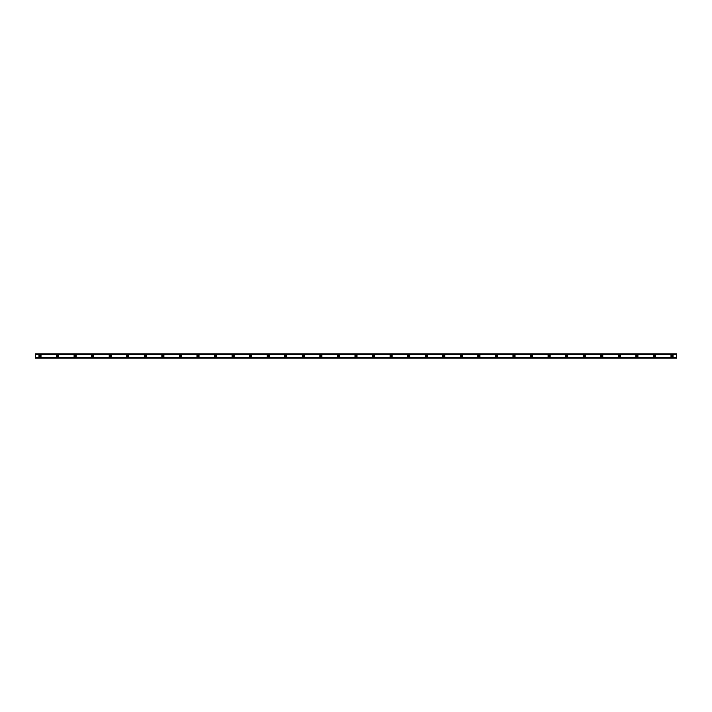 <?xml version="1.0" encoding="UTF-8"?>
<svg xmlns="http://www.w3.org/2000/svg" width="712" height="712" viewBox="0 0 712 712"><rect width="100%" height="100%" fill="white"/><g stroke="black" fill="none" stroke-linecap="round" stroke-linejoin="round"><path stroke-width="1.07" d="M39.988 356.659A0.659 0.659 0 0 1 39.329 356A0.659 0.659 0 0 1 39.988 355.341A0.659 0.659 0 0 1 40.646 356A0.659 0.659 0 0 1 39.988 356.659M672.012 356.659A0.659 0.659 0 0 1 671.354 356A0.659 0.659 0 0 1 672.012 355.341A0.659 0.659 0 0 1 672.671 356A0.659 0.659 0 0 1 672.012 356.659M654.453 356.659A0.659 0.659 0 0 1 653.794 356A0.659 0.659 0 0 1 654.453 355.341A0.659 0.659 0 0 1 655.111 356A0.659 0.659 0 0 1 654.453 356.659M636.902 356.659A0.659 0.659 0 0 1 636.243 356A0.659 0.659 0 0 1 636.902 355.341A0.659 0.659 0 0 1 637.56 356A0.659 0.659 0 0 1 636.902 356.659M619.342 356.659A0.659 0.659 0 0 1 618.683 356A0.659 0.659 0 0 1 619.342 355.341A0.659 0.659 0 0 1 620.001 356A0.659 0.659 0 0 1 619.342 356.659M601.782 356.659A0.659 0.659 0 0 1 601.124 356A0.659 0.659 0 0 1 601.782 355.341A0.659 0.659 0 0 1 602.441 356A0.659 0.659 0 0 1 601.782 356.659M584.232 356.659A0.659 0.659 0 0 1 583.573 356A0.659 0.659 0 0 1 584.232 355.341A0.659 0.659 0 0 1 584.89 356A0.659 0.659 0 0 1 584.232 356.659M566.672 356.659A0.659 0.659 0 0 1 566.013 356A0.659 0.659 0 0 1 566.672 355.341A0.659 0.659 0 0 1 567.331 356A0.659 0.659 0 0 1 566.672 356.659M549.121 356.659A0.659 0.659 0 0 1 548.462 356A0.659 0.659 0 0 1 549.121 355.341A0.659 0.659 0 0 1 549.78 356A0.659 0.659 0 0 1 549.121 356.659M531.561 356.659A0.659 0.659 0 0 1 530.903 356A0.659 0.659 0 0 1 531.561 355.341A0.659 0.659 0 0 1 532.22 356A0.659 0.659 0 0 1 531.561 356.659M514.002 356.659A0.659 0.659 0 0 1 513.343 356A0.659 0.659 0 0 1 514.002 355.341A0.659 0.659 0 0 1 514.66 356A0.659 0.659 0 0 1 514.002 356.659M496.451 356.659A0.659 0.659 0 0 1 495.792 356A0.659 0.659 0 0 1 496.451 355.341A0.659 0.659 0 0 1 497.109 356A0.659 0.659 0 0 1 496.451 356.659M478.891 356.659A0.659 0.659 0 0 1 478.233 356A0.659 0.659 0 0 1 478.891 355.341A0.659 0.659 0 0 1 479.55 356A0.659 0.659 0 0 1 478.891 356.659M461.34 356.659A0.659 0.659 0 0 1 460.682 356A0.659 0.659 0 0 1 461.34 355.341A0.659 0.659 0 0 1 461.999 356A0.659 0.659 0 0 1 461.34 356.659M443.781 356.659A0.659 0.659 0 0 1 443.122 356A0.659 0.659 0 0 1 443.781 355.341A0.659 0.659 0 0 1 444.439 356A0.659 0.659 0 0 1 443.781 356.659M426.221 356.659A0.659 0.659 0 0 1 425.562 356A0.659 0.659 0 0 1 426.221 355.341A0.659 0.659 0 0 1 426.88 356A0.659 0.659 0 0 1 426.221 356.659M408.67 356.659A0.659 0.659 0 0 1 408.012 356A0.659 0.659 0 0 1 408.67 355.341A0.659 0.659 0 0 1 409.329 356A0.659 0.659 0 0 1 408.67 356.659M391.111 356.659A0.659 0.659 0 0 1 390.452 356A0.659 0.659 0 0 1 391.111 355.341A0.659 0.659 0 0 1 391.769 356A0.659 0.659 0 0 1 391.111 356.659M373.56 356.659A0.659 0.659 0 0 1 372.901 356A0.659 0.659 0 0 1 373.56 355.341A0.659 0.659 0 0 1 374.218 356A0.659 0.659 0 0 1 373.56 356.659M356 356.659A0.659 0.659 0 0 1 355.341 356A0.659 0.659 0 0 1 356 355.341A0.659 0.659 0 0 1 356.659 356A0.659 0.659 0 0 1 356 356.659M338.44 356.659A0.659 0.659 0 0 1 337.782 356A0.659 0.659 0 0 1 338.44 355.341A0.659 0.659 0 0 1 339.099 356A0.659 0.659 0 0 1 338.44 356.659M320.889 356.659A0.659 0.659 0 0 1 320.231 356A0.659 0.659 0 0 1 320.889 355.341A0.659 0.659 0 0 1 321.548 356A0.659 0.659 0 0 1 320.889 356.659M303.33 356.659A0.659 0.659 0 0 1 302.671 356A0.659 0.659 0 0 1 303.33 355.341A0.659 0.659 0 0 1 303.988 356A0.659 0.659 0 0 1 303.33 356.659M285.779 356.659A0.659 0.659 0 0 1 285.12 356A0.659 0.659 0 0 1 285.779 355.341A0.659 0.659 0 0 1 286.438 356A0.659 0.659 0 0 1 285.779 356.659M268.219 356.659A0.659 0.659 0 0 1 267.561 356A0.659 0.659 0 0 1 268.219 355.341A0.659 0.659 0 0 1 268.878 356A0.659 0.659 0 0 1 268.219 356.659M250.66 356.659A0.659 0.659 0 0 1 250.001 356A0.659 0.659 0 0 1 250.66 355.341A0.659 0.659 0 0 1 251.318 356A0.659 0.659 0 0 1 250.66 356.659M233.109 356.659A0.659 0.659 0 0 1 232.45 356A0.659 0.659 0 0 1 233.109 355.341A0.659 0.659 0 0 1 233.767 356A0.659 0.659 0 0 1 233.109 356.659M215.549 356.659A0.659 0.659 0 0 1 214.891 356A0.659 0.659 0 0 1 215.549 355.341A0.659 0.659 0 0 1 216.208 356A0.659 0.659 0 0 1 215.549 356.659M197.998 356.659A0.659 0.659 0 0 1 197.34 356A0.659 0.659 0 0 1 197.998 355.341A0.659 0.659 0 0 1 198.657 356A0.659 0.659 0 0 1 197.998 356.659M180.439 356.659A0.659 0.659 0 0 1 179.78 356A0.659 0.659 0 0 1 180.439 355.341A0.659 0.659 0 0 1 181.097 356A0.659 0.659 0 0 1 180.439 356.659M162.879 356.659A0.659 0.659 0 0 1 162.22 356A0.659 0.659 0 0 1 162.879 355.341A0.659 0.659 0 0 1 163.537 356A0.659 0.659 0 0 1 162.879 356.659M145.328 356.659A0.659 0.659 0 0 1 144.669 356A0.659 0.659 0 0 1 145.328 355.341A0.659 0.659 0 0 1 145.987 356A0.659 0.659 0 0 1 145.328 356.659M127.768 356.659A0.659 0.659 0 0 1 127.11 356A0.659 0.659 0 0 1 127.768 355.341A0.659 0.659 0 0 1 128.427 356A0.659 0.659 0 0 1 127.768 356.659M110.218 356.659A0.659 0.659 0 0 1 109.559 356A0.659 0.659 0 0 1 110.218 355.341A0.659 0.659 0 0 1 110.876 356A0.659 0.659 0 0 1 110.218 356.659M92.658 356.659A0.659 0.659 0 0 1 91.999 356A0.659 0.659 0 0 1 92.658 355.341A0.659 0.659 0 0 1 93.316 356A0.659 0.659 0 0 1 92.658 356.659M75.098 356.659A0.659 0.659 0 0 1 74.44 356A0.659 0.659 0 0 1 75.098 355.341A0.659 0.659 0 0 1 75.757 356A0.659 0.659 0 0 1 75.098 356.659M57.547 356.659A0.659 0.659 0 0 1 56.889 356A0.659 0.659 0 0 1 57.547 355.341A0.659 0.659 0 0 1 58.206 356A0.659 0.659 0 0 1 57.547 356.659M39.988 354.905A1.095 1.095 0 0 0 38.893 356A1.095 1.095 0 0 0 39.988 357.095A1.095 1.095 0 0 0 41.082 356A1.095 1.095 0 0 0 39.988 354.905M672.012 354.905A1.095 1.095 0 0 0 670.918 356A1.095 1.095 0 0 0 672.012 357.095A1.095 1.095 0 0 0 673.107 356A1.095 1.095 0 0 0 672.012 354.905M654.453 354.905A1.095 1.095 0 0 0 653.358 356A1.095 1.095 0 0 0 654.453 357.095A1.095 1.095 0 0 0 655.556 356A1.095 1.095 0 0 0 654.453 354.905M636.902 354.905A1.095 1.095 0 0 0 635.798 356A1.095 1.095 0 0 0 636.902 357.095A1.095 1.095 0 0 0 637.997 356A1.095 1.095 0 0 0 636.902 354.905M619.342 354.905A1.095 1.095 0 0 0 618.247 356A1.095 1.095 0 0 0 619.342 357.095A1.095 1.095 0 0 0 620.437 356A1.095 1.095 0 0 0 619.342 354.905M601.782 354.905A1.095 1.095 0 0 0 600.688 356A1.095 1.095 0 0 0 601.782 357.095A1.095 1.095 0 0 0 602.886 356A1.095 1.095 0 0 0 601.782 354.905M584.232 354.905A1.095 1.095 0 0 0 583.137 356A1.095 1.095 0 0 0 584.232 357.095A1.095 1.095 0 0 0 585.326 356A1.095 1.095 0 0 0 584.232 354.905M566.672 354.905A1.095 1.095 0 0 0 565.577 356A1.095 1.095 0 0 0 566.672 357.095A1.095 1.095 0 0 0 567.776 356A1.095 1.095 0 0 0 566.672 354.905M549.121 354.905A1.095 1.095 0 0 0 548.018 356A1.095 1.095 0 0 0 549.121 357.095A1.095 1.095 0 0 0 550.216 356A1.095 1.095 0 0 0 549.121 354.905M531.561 354.905A1.095 1.095 0 0 0 530.467 356A1.095 1.095 0 0 0 531.561 357.095A1.095 1.095 0 0 0 532.656 356A1.095 1.095 0 0 0 531.561 354.905M514.002 354.905A1.095 1.095 0 0 0 512.907 356A1.095 1.095 0 0 0 514.002 357.095A1.095 1.095 0 0 0 515.105 356A1.095 1.095 0 0 0 514.002 354.905M496.451 354.905A1.095 1.095 0 0 0 495.356 356A1.095 1.095 0 0 0 496.451 357.095A1.095 1.095 0 0 0 497.546 356A1.095 1.095 0 0 0 496.451 354.905M478.891 354.905A1.095 1.095 0 0 0 477.797 356A1.095 1.095 0 0 0 478.891 357.095A1.095 1.095 0 0 0 479.995 356A1.095 1.095 0 0 0 478.891 354.905M461.34 354.905A1.095 1.095 0 0 0 460.237 356A1.095 1.095 0 0 0 461.34 357.095A1.095 1.095 0 0 0 462.435 356A1.095 1.095 0 0 0 461.34 354.905M443.781 354.905A1.095 1.095 0 0 0 442.686 356A1.095 1.095 0 0 0 443.781 357.095A1.095 1.095 0 0 0 444.875 356A1.095 1.095 0 0 0 443.781 354.905M426.221 354.905A1.095 1.095 0 0 0 425.126 356A1.095 1.095 0 0 0 426.221 357.095A1.095 1.095 0 0 0 427.325 356A1.095 1.095 0 0 0 426.221 354.905M408.67 354.905A1.095 1.095 0 0 0 407.575 356A1.095 1.095 0 0 0 408.67 357.095A1.095 1.095 0 0 0 409.765 356A1.095 1.095 0 0 0 408.67 354.905M391.111 354.905A1.095 1.095 0 0 0 390.016 356A1.095 1.095 0 0 0 391.111 357.095A1.095 1.095 0 0 0 392.205 356A1.095 1.095 0 0 0 391.111 354.905M373.56 354.905A1.095 1.095 0 0 0 372.456 356A1.095 1.095 0 0 0 373.56 357.095A1.095 1.095 0 0 0 374.654 356A1.095 1.095 0 0 0 373.56 354.905M356 354.905A1.095 1.095 0 0 0 354.905 356A1.095 1.095 0 0 0 356 357.095A1.095 1.095 0 0 0 357.095 356A1.095 1.095 0 0 0 356 354.905M338.44 354.905A1.095 1.095 0 0 0 337.346 356A1.095 1.095 0 0 0 338.44 357.095A1.095 1.095 0 0 0 339.544 356A1.095 1.095 0 0 0 338.44 354.905M320.889 354.905A1.095 1.095 0 0 0 319.795 356A1.095 1.095 0 0 0 320.889 357.095A1.095 1.095 0 0 0 321.984 356A1.095 1.095 0 0 0 320.889 354.905M303.33 354.905A1.095 1.095 0 0 0 302.235 356A1.095 1.095 0 0 0 303.33 357.095A1.095 1.095 0 0 0 304.425 356A1.095 1.095 0 0 0 303.33 354.905M285.779 354.905A1.095 1.095 0 0 0 284.675 356A1.095 1.095 0 0 0 285.779 357.095A1.095 1.095 0 0 0 286.874 356A1.095 1.095 0 0 0 285.779 354.905M268.219 354.905A1.095 1.095 0 0 0 267.125 356A1.095 1.095 0 0 0 268.219 357.095A1.095 1.095 0 0 0 269.314 356A1.095 1.095 0 0 0 268.219 354.905M250.66 354.905A1.095 1.095 0 0 0 249.565 356A1.095 1.095 0 0 0 250.66 357.095A1.095 1.095 0 0 0 251.763 356A1.095 1.095 0 0 0 250.66 354.905M233.109 354.905A1.095 1.095 0 0 0 232.005 356A1.095 1.095 0 0 0 233.109 357.095A1.095 1.095 0 0 0 234.203 356A1.095 1.095 0 0 0 233.109 354.905M215.549 354.905A1.095 1.095 0 0 0 214.454 356A1.095 1.095 0 0 0 215.549 357.095A1.095 1.095 0 0 0 216.644 356A1.095 1.095 0 0 0 215.549 354.905M197.998 354.905A1.095 1.095 0 0 0 196.895 356A1.095 1.095 0 0 0 197.998 357.095A1.095 1.095 0 0 0 199.093 356A1.095 1.095 0 0 0 197.998 354.905M180.439 354.905A1.095 1.095 0 0 0 179.344 356A1.095 1.095 0 0 0 180.439 357.095A1.095 1.095 0 0 0 181.533 356A1.095 1.095 0 0 0 180.439 354.905M162.879 354.905A1.095 1.095 0 0 0 161.784 356A1.095 1.095 0 0 0 162.879 357.095A1.095 1.095 0 0 0 163.983 356A1.095 1.095 0 0 0 162.879 354.905M145.328 354.905A1.095 1.095 0 0 0 144.225 356A1.095 1.095 0 0 0 145.328 357.095A1.095 1.095 0 0 0 146.423 356A1.095 1.095 0 0 0 145.328 354.905M127.768 354.905A1.095 1.095 0 0 0 126.674 356A1.095 1.095 0 0 0 127.768 357.095A1.095 1.095 0 0 0 128.863 356A1.095 1.095 0 0 0 127.768 354.905M110.218 354.905A1.095 1.095 0 0 0 109.114 356A1.095 1.095 0 0 0 110.218 357.095A1.095 1.095 0 0 0 111.312 356A1.095 1.095 0 0 0 110.218 354.905M92.658 354.905A1.095 1.095 0 0 0 91.563 356A1.095 1.095 0 0 0 92.658 357.095A1.095 1.095 0 0 0 93.753 356A1.095 1.095 0 0 0 92.658 354.905M75.098 354.905A1.095 1.095 0 0 0 74.004 356A1.095 1.095 0 0 0 75.098 357.095A1.095 1.095 0 0 0 76.202 356A1.095 1.095 0 0 0 75.098 354.905M57.547 354.905A1.095 1.095 0 0 0 56.444 356A1.095 1.095 0 0 0 57.547 357.095A1.095 1.095 0 0 0 58.642 356A1.095 1.095 0 0 0 57.547 354.905M35.6 358.056L676.4 357.7L35.6 357.7L35.6 354.327L676.4 354.3L676.4 358.056L35.6 358.056L676.4 358.056M676.4 358.127L35.6 358.127M35.6 354.3L676.4 354.327L676.4 353.873L35.6 354.3M35.6 353.873L676.4 353.873M676.4 357.638L35.6 357.638M35.6 354.362L676.4 354.362M35.6 353.944L676.4 353.944M35.6 357.7L676.4 357.7"/></g></svg>
